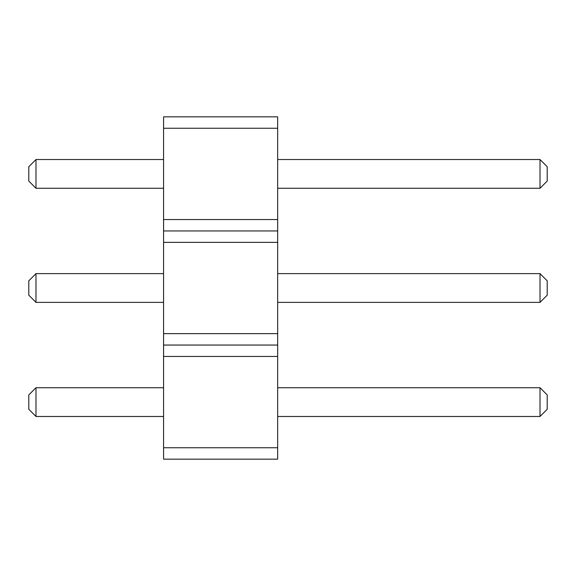 <?xml version="1.0" encoding="UTF-8"?>
<svg xmlns="http://www.w3.org/2000/svg" width="576" height="576" viewBox="0 0 576 576"><rect width="100%" height="100%" fill="white"/><g stroke="black" fill="none" stroke-linecap="round" stroke-linejoin="round"><path stroke-width="0.86" d="M163.57 459.151L277.668 459.151L277.668 116.849L163.57 116.849L163.57 459.151M163.57 447.739L277.668 447.739M163.57 356.458L277.668 356.458M163.57 345.053L277.668 345.053M163.57 333.641L277.668 333.641M163.57 242.359L277.668 242.359M163.57 230.947L277.668 230.947M163.57 219.542L277.668 219.542M163.57 128.261L277.668 128.261M163.57 302.378L35.986 302.378L35.986 273.622L163.57 273.622M163.57 416.477L35.986 416.477L35.986 387.727L163.57 387.727M163.57 188.273L35.986 188.273L35.986 159.523L163.57 159.523M277.668 273.622L540.014 273.622L540.014 302.378L547.2 295.186L547.2 280.814L540.014 273.622M277.668 302.378L540.014 302.378M277.668 387.727L540.014 387.727L540.014 416.477L547.2 409.291L547.2 394.913L540.014 387.727M277.668 416.477L540.014 416.477M277.668 159.523L540.014 159.523L540.014 188.273L547.2 181.087L547.2 166.709L540.014 159.523M277.668 188.273L540.014 188.273M35.986 273.622L28.8 280.814L28.8 295.186L35.986 302.378M35.986 387.727L28.8 394.913L28.8 409.291L35.986 416.477M35.986 159.523L28.8 166.709L28.8 181.087L35.986 188.273"/></g></svg>
